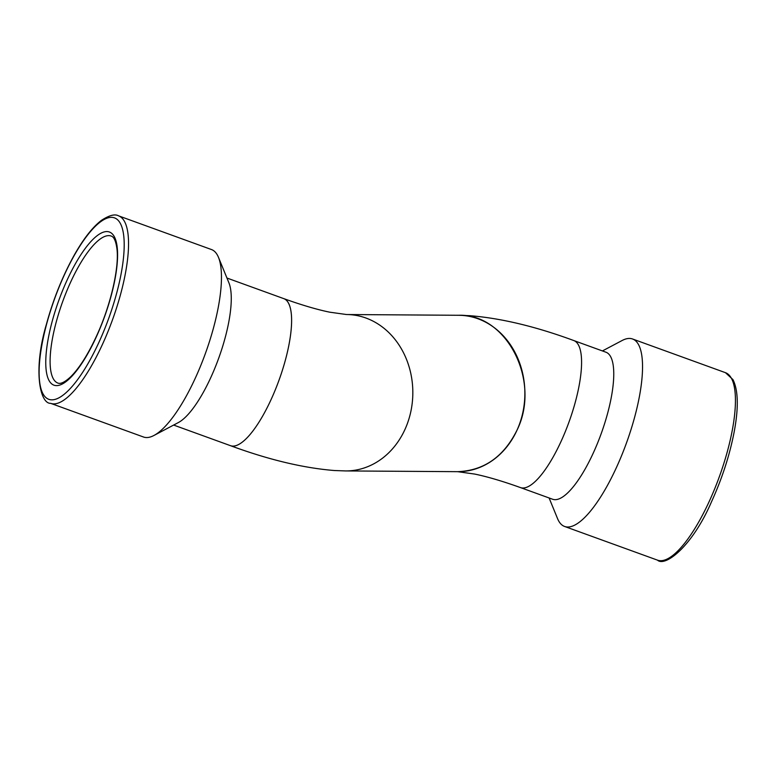 <?xml version="1.0" encoding="UTF-8"?>
<svg xmlns="http://www.w3.org/2000/svg" width="776" height="776" viewBox="0 0 776 776"><rect width="100%" height="100%" fill="white"/><g stroke="black" fill="none" stroke-linecap="round" stroke-linejoin="round"><path stroke-width="1.16" d="M573.959 340.615L605.93 352.207A78.201 23.319 109.9 0 1 610.615 356.62A78.201 23.319 109.9 0 1 597.607 442.999A78.201 23.319 109.9 0 1 552.609 499.24L520.638 487.648M602.418 350.936L622.119 340.509A99.706 29.73 109.9 0 1 632.556 338.986A99.706 29.73 109.9 0 1 638.532 344.622A99.706 29.73 109.9 0 1 621.945 454.755A99.706 29.73 109.9 0 1 564.579 526.458A99.706 29.73 109.9 0 1 557.546 518.591L549.098 497.969M457.947 315.269A78.201 66.755 90.3 0 1 458.509 315.269L469.868 315.686C500.966 318.199 535.595 326.483 573.745 340.528A78.201 23.319 109.9 0 1 578.43 344.942A78.201 23.319 109.9 0 1 565.423 431.33A78.201 23.319 109.9 0 1 520.424 487.57C502.644 481.188 487.415 476.697 474.728 474.078L457.724 471.682A78.201 66.755 90.3 0 1 456.957 471.672M347.241 314.532L458.597 315.279C506.786 313.475 541.27 381.21 517.049 430.088C503.779 456.792 483.972 470.654 457.627 471.672L346.241 470.935M458.509 315.269A78.201 66.755 90.3 0 1 489.462 324.368A78.201 66.755 90.3 0 1 522.84 412.502A78.201 66.755 90.3 0 1 457.724 471.682M283.56 298.556A78.201 23.319 109.9 0 1 283.783 298.634C301.738 305.075 317.074 309.595 329.8 312.195L346.484 314.522A78.201 66.746 90.3 0 1 377.427 323.621A78.201 66.746 90.3 0 1 410.795 411.755A78.201 66.746 90.3 0 1 345.679 470.935L334.301 470.518C303.212 467.996 268.603 459.722 230.462 445.676A78.201 23.319 109.9 0 1 230.249 445.589M230.462 445.676A78.201 23.319 109.9 0 0 275.461 389.436A78.201 23.319 109.9 0 0 288.468 303.047A78.201 23.319 109.9 0 0 283.783 298.634A78.201 23.319 109.9 0 1 271.581 398.476A78.201 23.319 109.9 0 1 230.462 445.666L173.63 425.064M118.582 215.854L211.47 249.542A99.706 29.73 109.9 0 1 218.502 257.399A99.706 29.73 109.9 0 1 195.901 376.835A99.706 29.73 109.9 0 1 153.929 435.481A99.706 29.73 109.9 0 1 143.492 437.004L50.605 403.326C40.09 403.889 32.699 370.424 46.511 323.931C53.36 299.051 62.555 276.207 74.098 255.391C83.43 238.833 92.557 227.145 101.491 220.316C109.29 215.262 114.984 213.778 118.582 215.854A99.706 29.73 109.9 0 1 103.014 343.147A99.706 29.73 109.9 0 1 50.605 403.326M218.502 257.399L228.949 282.92A78.201 23.319 109.9 0 1 211.227 376.593A78.201 23.319 109.9 0 1 178.305 422.59L153.929 435.481M57.928 383.101A78.201 23.319 109.9 0 1 62.662 301.641A78.201 23.319 109.9 0 1 111.249 236.069C114.101 236.922 116.031 241.452 117.05 249.659C119.097 269.01 110.308 306.18 96.699 335.668C88.076 354.399 79.424 368.086 70.732 376.738C65.009 382.064 60.741 384.188 57.928 383.101M96.748 335.95A81.431 24.279 109.9 0 1 45.91 357.144A81.431 24.279 109.9 0 1 102.442 232.519A81.431 24.279 109.9 0 1 96.748 335.95M99.522 341.013A96.476 28.77 109.9 0 1 39.285 366.136A96.476 28.77 109.9 0 1 106.273 218.473A96.476 28.77 109.9 0 1 99.522 341.013M731.419 378.3A99.706 29.73 109.9 0 1 714.841 488.434A99.706 29.73 109.9 0 1 657.466 560.136C665.168 567.314 692.289 546.362 711.485 501.829C722.184 478.336 729.77 454.901 734.241 431.524C738.684 407.623 738.257 390.309 732.961 379.6L725.444 372.674A99.706 29.73 109.9 0 1 731.419 378.3M283.783 298.634L226.951 278.031M725.444 372.674L632.556 338.986M657.466 560.136L564.579 526.458"/></g></svg>

